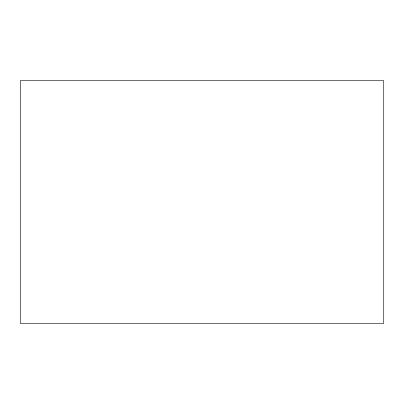 <?xml version="1.0" encoding="UTF-8"?>
<svg xmlns="http://www.w3.org/2000/svg" width="404" height="404" viewBox="0 0 404 404"><rect width="100%" height="100%" fill="white"/><g stroke="black" fill="none" stroke-linecap="round" stroke-linejoin="round"><path stroke-width="0.61" d="M383.8 202L20.2 202M383.8 80.8L383.8 323.2L20.2 323.2L20.2 80.8L383.8 80.8"/></g></svg>
